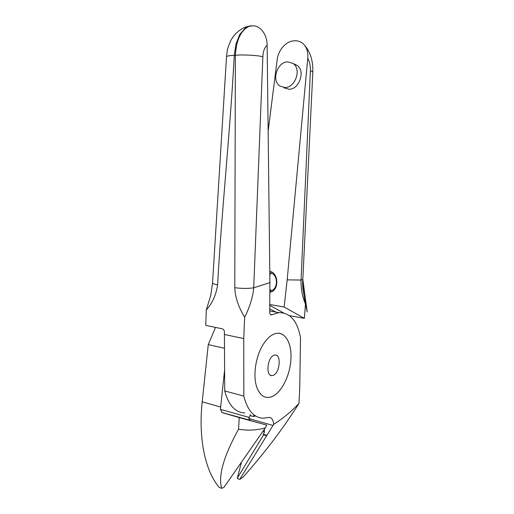 <?xml version="1.0" encoding="UTF-8"?>
<svg xmlns="http://www.w3.org/2000/svg" width="514" height="514" viewBox="0 0 514 514"><rect width="100%" height="100%" fill="white"/><g stroke="black" fill="none" stroke-linecap="round" stroke-linejoin="round"><path stroke-width="0.77" d="M271.739 396.731C281.293 393.017 289.947 375.856 290.918 359.652C292.016 343.41 285.154 330.984 275.543 333.535C271.411 334.685 267.505 337.994 263.81 343.474C255.574 355.527 252.432 376.923 257.225 388.372C260.604 396.153 265.436 398.935 271.739 396.731M274.238 355.18C267.46 356.722 265.333 376.434 272.022 375.612L273.018 375.419C279.789 373.53 281.723 354.197 275.041 355.033L274.238 355.18M215.52 327.424L208.266 344.611L202.208 401.813C198.186 438.686 205.362 471.486 219.279 487.433L221.669 488.3C218.013 476.003 223.641 456.303 238.547 429.203L239.241 417.574L266.76 425.117L222.234 412.665L220.397 409.35L248.789 417.304L249.02 418.942L250.344 420.381M268.141 131.224L277.149 59.881C278.132 50.86 285.244 41.313 293.944 40.844L294.561 40.799C298.602 40.593 301.924 42.064 304.519 45.219C307.243 48.586 307.899 49.408 309.968 54.124C312.082 59.277 313.026 65.342 312.814 72.32M310.385 70.72C312.056 71.273 312.859 71.87 312.801 72.506L302.836 279.417C302.746 281.813 302.463 280.959 302.817 288.058L305.464 304.082C302.29 296.469 300.818 288.463 301.063 280.053L310.385 70.72C310.572 65.85 309.698 61.706 307.77 58.275C308.246 53.038 307.16 48.682 304.519 45.219M307.77 58.275L287.165 279.873L284.146 307.038L269.773 304.519M269.779 271.238C278.023 272.838 279.481 287.936 271.733 291.791L269.844 292.569M284.056 87.836L288.932 89.237C299.244 89.642 305.74 70.945 297.111 65.394L293.7 63.922M284.91 87.528L280.014 86.127C271.122 80.916 277.104 61.841 287.724 61.866L293.134 63.473C301.808 69.056 295.274 87.926 284.91 87.528M269.792 272.548L270.493 272.709C277.521 274.309 278.62 287.185 271.99 290.494L269.856 291.29M271.643 290.673L269.863 289.491M269.818 274.534L271.122 273.57M302.836 279.417L302.643 283.792L304.635 300.06L307.199 311.908L302.836 279.417L301.075 280.053L287.165 279.873M305.464 304.082L304.372 318.352L284.146 307.038M304.372 318.352L289.376 315.622M238.547 429.203C247.697 430.719 256.608 430.295 265.282 427.931L223.86 487.497L221.669 488.3M248.821 418.255L250.549 414.599M265.282 427.931L266.76 425.117M224.567 370.343L220.397 409.35M275.87 312.114L269.741 308.824M222.234 412.665L239.241 417.574M208.266 344.611L224.412 348.254M273.397 395.953C266.406 399.417 261.016 396.892 257.225 388.372C252.432 376.923 255.574 355.527 263.81 343.474C266.952 338.777 270.306 335.661 273.866 334.113C283.606 329.962 291.309 340.904 291.027 356.851C290.873 372.74 282.938 390.749 273.397 395.953M273.679 424.333C273.281 419.938 271.765 417.625 269.137 417.394L263.361 418.223C254.006 417.869 247.491 410.487 243.829 396.069L243.758 338.578L244.651 317.292C249.862 306.884 252.882 297.047 253.717 287.789L269.908 282.604L269.721 311.844C269.799 313.81 270.396 314.819 271.514 314.857L278.845 312.653C290.089 312.563 297.317 320.871 300.517 337.569L299.726 388.687L298.987 403.381C290.982 411.868 282.546 418.846 273.679 424.333L239.71 479.414L243.141 477.076C265.038 452.397 283.651 427.834 298.987 403.381M264.447 429.132L264.382 432.325L263.226 434.234L263.605 434.85L237.32 478.097L237.32 478.579L239.71 479.414M263.605 434.85L266.419 435.692M263.226 434.234L266.972 435.352M264.382 432.325L263.091 431.085M241.541 462.067L237.32 478.097M250.01 415.563L253.042 416.424L253.877 415.537M254.661 415.762L254.231 416.34L253.042 416.424M254.841 416.244L254.681 415.768M244.767 412.96C235.213 412.517 228.524 405.18 224.714 390.961L224.406 332.076C224.335 330.367 223.661 329.288 222.395 328.844L205.761 325.401L206.281 309.942L210.766 295.396L212.558 282.796M243.829 396.069L224.714 390.961M253.717 287.789L262.86 56.771C263.097 51.368 264.524 47.551 267.139 45.309L269.908 282.604M267.139 45.309C267.177 35.839 261.587 26.381 253.563 25.777L249.161 26.278C240.918 30.223 236.324 39.886 235.38 55.281L234.782 287.712C235.091 297.002 238.38 306.858 244.651 317.292M248.615 26.323L251.211 25.745M243.758 338.578L224.316 334.453M250.562 25.796L245.358 28.019L239.832 34.361L235.977 43.896L234.288 55.345C229.976 134.565 221.386 213.908 217.621 284.884C216.06 294.991 212.276 303.344 206.281 309.942M262.86 56.771C258.054 55.313 242.781 54.478 235.38 55.281L234.288 55.345C229.674 55.486 227.085 55.955 226.52 56.746C227.374 50.623 226.539 50.243 230.702 40.747C235.412 31.682 243.437 27.178 248.487 26.336L253.563 25.771M234.782 287.712C241.953 288.617 248.256 288.643 253.704 287.795M217.621 284.884C214.422 284.281 212.732 283.625 212.552 282.918L226.513 56.906M202.208 401.813L220.628 407.043M269.766 305.387L283.632 312.942M271.867 314.774L270.595 314.536M248.892 418.55L273.011 425.476M272.015 314.709L270.48 314.427M272.002 375.612L270.544 375.259M269.856 291.175L270.364 291.168M221.862 412.511L249.984 420.234M297.111 65.394L293.134 63.473M270.897 314.748L271.514 314.857M269.728 311.002L278.845 312.653"/></g></svg>
